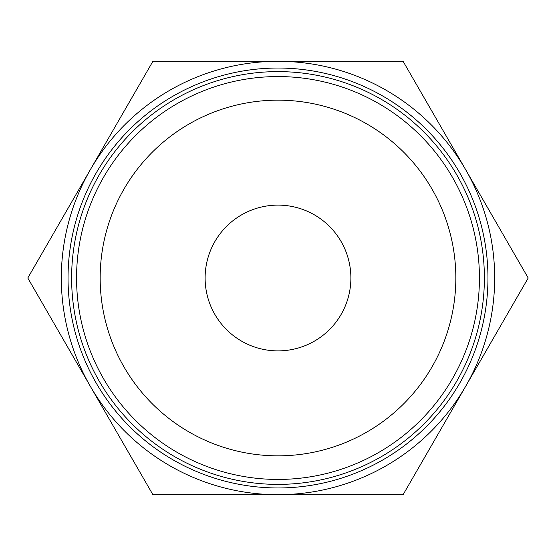<?xml version="1.0" encoding="UTF-8"?>
<svg xmlns="http://www.w3.org/2000/svg" width="556" height="556" viewBox="0 0 556 556"><rect width="100%" height="100%" fill="white"/><g stroke="black" fill="none" stroke-linecap="round" stroke-linejoin="round"><path stroke-width="0.83" d="M528.2 278L403.1 61.32L278 61.32A216.68 216.68 0 0 0 90.35 386.337A216.68 216.68 0 0 0 278 494.68L403.1 494.68L465.65 386.337A216.68 216.68 0 0 0 278 61.32L152.9 61.32L27.8 278L152.9 494.68L278 494.68A216.68 216.68 0 0 0 465.65 386.337L528.2 278M76.561 278A201.439 201.439 0 0 0 278 479.439A201.439 201.439 0 0 0 479.439 278A201.439 201.439 0 0 0 278 76.561A201.439 201.439 0 0 0 76.561 278M100.163 278A177.837 177.837 0 0 0 278 455.837A177.837 177.837 0 0 0 455.837 278A177.837 177.837 0 0 0 278 100.163A177.837 177.837 0 0 0 100.163 278M487.959 278A209.959 209.959 0 0 1 278 487.959A209.959 209.959 0 0 1 68.04 278A209.959 209.959 0 0 1 278 68.04A209.959 209.959 0 0 1 487.959 278M484.387 278A206.387 206.387 0 0 1 278 484.387A206.387 206.387 0 0 1 71.613 278A206.387 206.387 0 0 0 278 484.387A206.387 206.387 0 0 0 484.387 278A206.387 206.387 0 0 0 278 71.613A206.387 206.387 0 0 0 71.613 278A206.387 206.387 0 0 1 278 71.613A206.387 206.387 0 0 1 484.387 278M205.115 278A72.885 72.885 0 0 1 278 205.115A72.885 72.885 0 0 1 350.885 278A72.885 72.885 0 0 1 278 350.885A72.885 72.885 0 0 1 205.115 278"/></g></svg>
